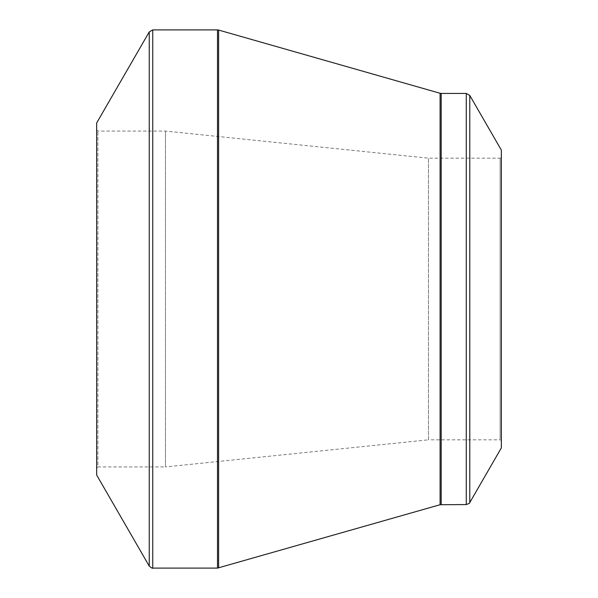 <?xml version="1.0" encoding="UTF-8"?>
<svg xmlns="http://www.w3.org/2000/svg" width="598" height="598" viewBox="0 0 598 598"><rect width="100%" height="100%" fill="white"/><g stroke="black" fill="none" stroke-linecap="round" stroke-linejoin="round"><path stroke-width="0.45" stroke-dasharray="2.99 2.24" d="M96.667 468.152L96.667 129.848L96.667 468.152L97.885 466.933L97.885 131.067L97.885 466.933L165.459 466.933L165.459 131.067L165.459 466.933L428.489 439.822L428.489 158.178L428.489 439.822L500.115 439.822L500.115 158.178L500.115 439.822L501.333 441.04L501.333 156.96L501.333 441.04M96.667 122.971L96.667 475.029M501.333 150.083L501.333 447.917M96.667 129.848L97.885 131.067L165.459 131.067L428.489 158.178L500.115 158.178L501.333 156.96M149.238 31.926L149.238 566.074M217.5 29.9L217.5 568.1M152.744 568.1L152.744 29.9M440.091 93.273L440.091 504.727M218.614 567.943L218.614 30.057M466.283 93.43L466.283 504.57M441.197 504.57L441.197 93.43M469.789 502.544L469.789 95.456"/><path stroke-width="0.9" d="M149.238 566.074L96.667 475.029L96.667 122.971L149.238 31.926L152.744 29.9L152.744 568.1C152.654 568.638 151.481 567.965 149.238 566.074L149.238 31.926M466.283 504.57L466.283 93.43L469.789 95.456L501.333 150.083L501.333 447.917L469.789 502.544C470.23 502.873 469.056 503.546 466.283 504.57L440.091 504.727L217.5 568.1L217.5 29.9L152.744 29.9M217.5 29.9L218.614 30.057L218.614 567.943M440.091 504.727L440.091 93.273L218.614 30.057M466.283 93.43L441.197 93.43L441.197 504.57M469.789 95.456L469.789 502.544M217.5 568.1L152.744 568.1M441.197 93.43L440.091 93.273"/></g></svg>
